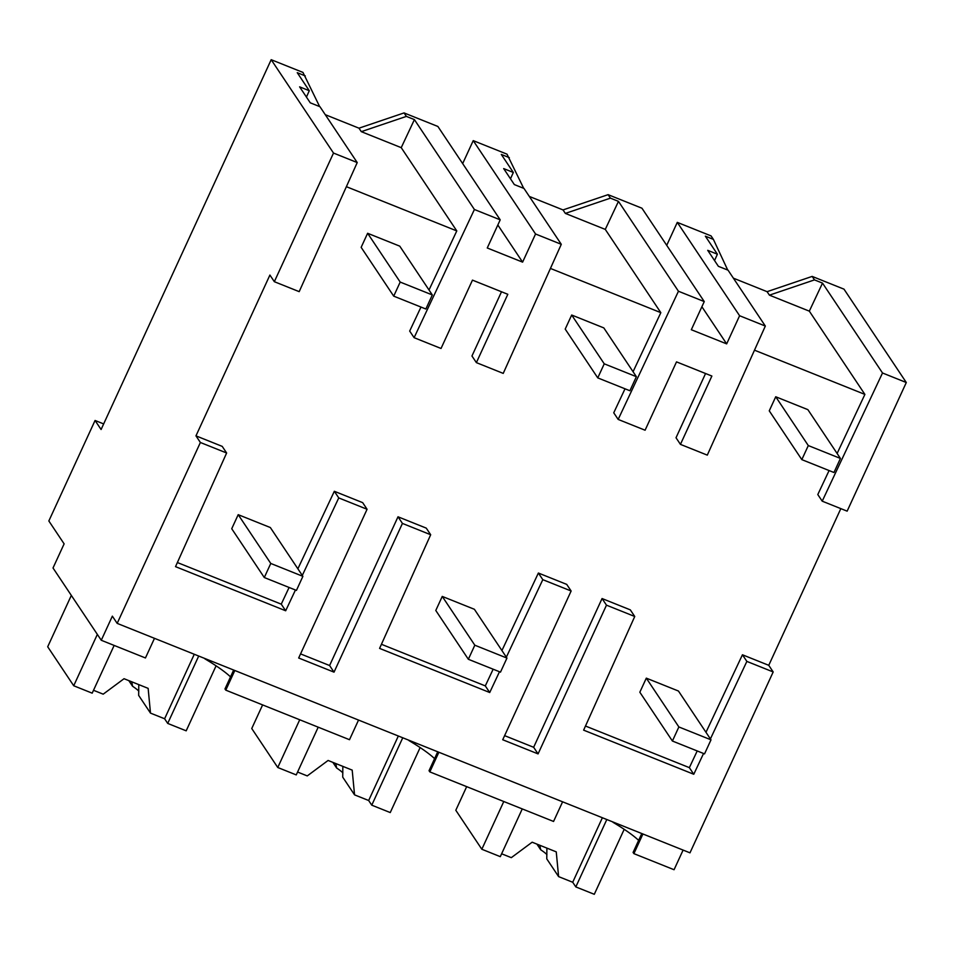 <?xml version="1.0" encoding="UTF-8"?>
<svg xmlns="http://www.w3.org/2000/svg" width="954" height="954" viewBox="0 0 954 954"><rect width="100%" height="100%" fill="white"/><g stroke="black" fill="none" stroke-linecap="round" stroke-linejoin="round"><path stroke-width="1.43" d="M814.489 279.892L822.515 283.111L882.51 372.99L906.3 382.518L843.992 289.157L812.164 276.41L814.489 279.892L769.413 295.156L767.088 291.674L733.376 278.163M812.164 276.41L767.088 291.674M822.515 283.111L809.326 311.147L769.413 295.156M882.51 372.99L822.217 501.172L817.793 494.554L829.086 470.549M837.111 453.472L864.896 394.407L809.326 311.147M906.3 382.518L847.14 511.153L822.217 501.172M840.832 508.625L768.757 665.32L742.439 654.778L705.984 732.29M295.442 590.001L285.675 610.775L175.524 566.652L226.635 452.995L200.388 442.489L117.175 623.379L689.981 852.84L773.181 671.95L768.757 665.32M683.1 850.086L674.061 869.726L633.897 853.639L642.924 833.987M666.727 245.345L677.292 222.377L739.6 315.738L765.335 326.053L728.057 270.185L718.386 266.321L707.725 250.342L717.396 254.205L705.352 236.175L713.389 239.382L711.064 235.9L677.292 222.377M103.664 423.922L95.066 420.476L101.088 429.515L271.186 59.697L333.506 153.057L274.335 281.692L269.91 275.062L195.964 435.859L222.21 446.377L226.635 452.995M319.638 106.574L302.955 72.409L271.186 59.697M497.821 225.001L522.601 262.135L487.255 247.98L500.206 219.837L437.886 126.465L404.055 112.918L358.978 128.182L325.278 114.683M462.666 163.599L473.232 140.632L535.552 233.992L561.286 244.307L503.235 373.396L476.38 362.627L507.814 294.297L472.468 280.13L441.034 348.472L414.108 337.68L409.683 331.062L420.976 307.057M523.686 188.32L507.003 154.154L473.232 140.632M701.882 306.747L726.662 343.881L691.316 329.726L704.255 301.583L641.947 208.21L608.103 194.664L563.027 209.928L529.327 196.429M864.896 394.407L754.495 350.178M429.014 289.98L456.787 230.916L346.385 186.686M285.675 610.775L281.251 604.156L177.372 562.538M281.251 604.156L289.098 587.461M297.875 568.799L334.329 491.286L362.663 502.639L367.075 509.269L338.753 497.916L302.299 575.429M300.558 653.895L329.595 665.534L398.009 516.794L426.259 528.122L430.683 534.741L379.585 648.398L489.724 692.521L485.3 685.902L381.433 644.284M485.3 685.902L493.146 669.207M501.923 650.545L538.378 573.032L566.712 584.385L571.136 591.003L542.802 579.662L506.347 657.175M504.606 735.641L533.644 747.28L602.057 598.54L630.32 609.868L634.744 616.487L583.633 730.144L693.773 774.266L689.36 767.648L585.482 726.03M689.36 767.648L697.207 750.953M765.335 326.053L707.296 455.13L680.44 444.373L676.016 437.755L705.566 373.515M704.255 301.583L678.449 291.244L618.168 419.426L613.744 412.808L625.025 388.803M633.062 371.726L660.836 312.662L550.434 268.432M476.38 362.627L471.956 356.009L501.506 291.769M773.181 671.95L746.863 661.408L742.439 654.778M367.075 509.269L298.674 657.998L334.019 672.153L402.433 523.424L398.009 516.794M746.863 661.408L710.408 738.921M703.551 753.493L693.773 774.266M634.744 616.487L606.482 605.17L602.057 598.54M571.136 591.003L502.722 739.744L538.068 753.899L606.482 605.17M499.491 671.747L489.724 692.521M430.683 534.741L402.433 523.424M117.175 623.379L112.357 616.153L101.267 640.265L53.019 567.988L64.121 543.863L48.845 520.967L95.066 420.476M633.897 853.639L633.086 852.435L641.78 833.534M613.112 822.05L612.993 822.312A81.46 14.298 -155.3 0 1 638.631 840.367M727.735 270.065L713.389 239.382M726.662 343.881L739.6 315.738M717.396 254.205L714.546 260.549M618.168 419.426L645.095 430.218L676.517 361.876L711.875 376.043L680.44 444.373M538.068 753.899L533.644 747.28M438.876 752.253L429.837 771.893L553.558 821.454L562.598 801.813M429.837 771.893L429.038 770.689L437.731 751.788M409.063 740.304L408.932 740.566A81.46 14.298 -155.3 0 1 434.583 758.621M200.388 442.489L195.964 435.859M154.488 638.321L145.449 657.962L101.267 640.265M333.506 153.057L357.225 162.562L299.186 291.65L274.335 281.692M357.225 162.562L319.948 106.705L310.277 102.829L299.616 86.85L309.287 90.725L297.243 72.683L305.28 75.903M358.537 720.067L349.498 739.708L265.951 706.246L225.788 690.147L234.815 670.507M225.788 690.147L224.977 688.943L233.67 670.042M338.753 497.916L334.329 491.286M334.019 672.153L329.595 665.534M456.787 230.916L401.229 147.655L361.304 131.664L358.978 128.182M500.206 219.837L474.4 209.498L414.108 337.68M474.4 209.498L414.406 119.62L401.229 147.655M309.287 90.725L306.437 97.058M404.055 112.918L406.38 116.4L361.304 131.664M414.406 119.62L406.38 116.4M205.003 658.558L204.883 658.832A81.46 14.298 -155.3 0 1 230.534 676.887M522.601 262.135L535.552 233.992M561.286 244.307L523.996 188.451L514.337 184.575L503.676 168.596L513.335 172.471L501.303 154.429L509.329 157.648M513.335 172.471L510.485 178.803M608.103 194.664L610.429 198.146L565.352 213.41L563.027 209.928M678.449 291.244L618.466 201.366L610.429 198.146M660.836 312.662L605.277 229.401L565.352 213.41M618.466 201.366L605.277 229.401M542.802 579.662L538.378 573.032M775.733 396.769L807.871 409.648L840.426 458.433L833.963 472.504L801.825 459.625L808.3 445.566L775.733 396.769L769.258 410.84L801.825 459.625M840.426 458.433L808.3 445.566M571.684 315.023L603.81 327.902L636.378 376.687L629.902 390.758L597.764 377.891L604.24 363.82L571.684 315.023L565.209 329.094L597.764 377.891M636.378 376.687L604.24 363.82M367.624 233.277L399.762 246.156L432.317 294.941L425.854 309.013L393.716 296.145L400.191 282.074L367.624 233.277L361.149 247.348L393.716 296.145M432.317 294.941L400.191 282.074M646.311 678.151L678.449 691.03L711.004 739.827L704.541 753.887L672.403 741.019L678.866 726.948L646.311 678.151L639.836 692.222L672.403 741.019M711.004 739.827L678.866 726.948M442.251 596.417L474.388 609.284L506.956 658.081L500.48 672.141L468.342 659.274L474.818 645.202L442.251 596.417L435.787 610.477L468.342 659.274M506.956 658.081L474.818 645.202M238.202 514.671L270.34 527.538L302.895 576.335L296.432 590.407L264.294 577.528L270.769 563.456L238.202 514.671L231.727 528.731L264.294 577.528M302.895 576.335L270.769 563.456M522.255 808.92L500.301 856.656L481.83 849.251L455.809 810.268L466.673 786.645M546.892 848.106L546.773 858.874L558.603 876.607L572.71 882.259L575.822 886.91L594.294 894.303L624.19 829.324M536.923 844.111L540.679 849.752A31.458 5.521 -155.3 0 1 546.928 854.605M540.679 849.752L539.845 845.28M558.603 876.607L556.254 851.862L532.153 842.203L511.308 857.658L501.625 853.782M481.83 849.251L503.784 801.515M575.822 886.91L606.816 819.522M572.71 882.259L602.379 817.745M318.207 727.175L296.253 774.91L277.769 767.505L251.749 728.522L262.612 704.911M342.844 766.36L342.724 777.14L354.554 794.861L368.661 800.513L371.762 805.164L390.246 812.569L420.13 747.578M332.863 762.365L336.631 768.006A31.458 5.521 -155.3 0 1 342.88 772.859M336.631 768.006L335.784 763.546M354.554 794.861L352.193 770.116L328.093 760.457L307.26 775.912L297.576 772.036M277.769 767.505L299.723 719.769M371.762 805.164L402.755 737.776M368.661 800.513L398.331 736.011M114.146 645.429L92.192 693.164L73.72 685.759L47.7 646.776L71.323 595.415M138.783 684.626L138.664 695.394L150.493 713.115L164.613 718.767L167.713 723.418L186.185 730.824L216.081 665.832M128.814 680.631L132.57 686.26A31.458 5.521 -155.3 0 1 138.819 691.113M132.57 686.26L131.735 681.8M150.493 713.115L148.144 688.371L124.044 678.711L103.199 694.166L93.516 690.291M73.72 685.759L97.344 634.398M167.713 723.418L198.706 656.03M164.613 718.767L194.282 654.265"/></g></svg>
